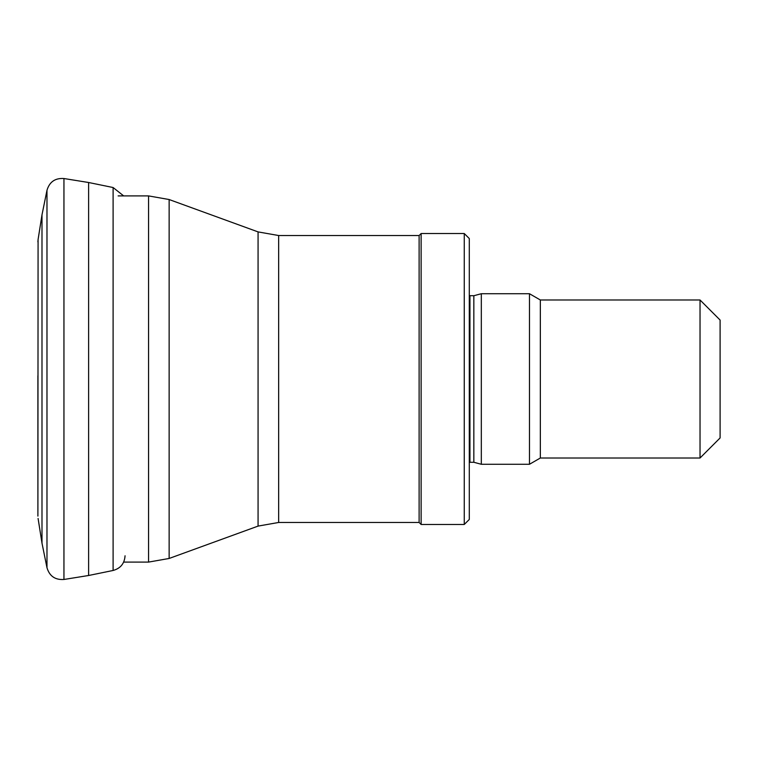 <?xml version="1.0" encoding="UTF-8"?>
<svg xmlns="http://www.w3.org/2000/svg" width="758" height="758" viewBox="0 0 758 758"><rect width="100%" height="100%" fill="white"/><g stroke="black" fill="none" stroke-linecap="round" stroke-linejoin="round"><path stroke-width="1.14" d="M37.9 515.99L38.08 239.547L41.993 214.827L46.977 190.286C49.507 181.854 55.163 177.931 63.947 178.528L88.62 182.507L88.62 575.493L113.103 570.471C120.531 568.415 124.52 563.516 125.061 555.775M41.993 214.827L41.993 543.173L46.977 567.714C49.507 576.146 55.163 580.069 63.947 579.472L88.62 575.493M469.941 295.724L469.941 462.276L473.835 462.276L473.835 295.724L469.287 295.677M473.835 462.276L481.321 464.275L481.321 293.725L473.835 295.724M700.032 458.012L700.032 299.988L720.1 320.056L720.1 437.944L700.032 458.012L540.34 458.012L529.482 464.275L529.482 293.725L481.321 293.725M540.34 458.012L540.34 299.988L529.482 293.725M278.66 522.47L419.117 522.47L419.117 235.53L278.66 235.53L278.66 522.47L258.071 526.099L258.071 231.901L169.138 199.534L169.138 558.466L148.559 562.095L148.559 195.905L118.125 195.905M419.117 522.47L421.126 524.47L421.126 233.53L419.117 235.53M464.266 233.53L469.287 238.543L469.287 519.457L464.266 524.47L464.266 233.53L421.126 233.53M88.62 182.507L113.103 187.529L113.103 570.471M46.977 190.286L46.977 567.714M63.947 178.528L63.947 579.472M113.103 187.529L123.668 195.905M37.9 375.779L37.9 516.113L37.9 375.779M38.08 239.547L37.9 241.887M38.08 518.453L41.993 543.173M469.941 462.276L469.287 462.323M529.482 464.275L481.321 464.275M700.032 299.988L540.34 299.988M148.559 562.095L123.668 562.095M148.559 195.905L169.138 199.534M258.071 526.099L169.138 558.466M258.071 231.901L278.66 235.53M464.266 524.47L421.126 524.47"/></g></svg>
